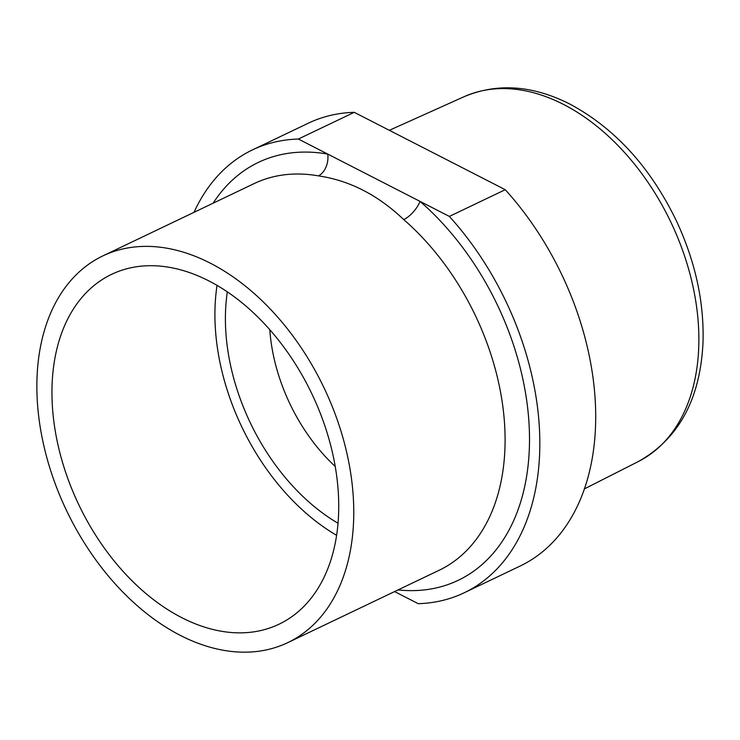 <?xml version="1.0" encoding="UTF-8"?>
<svg xmlns="http://www.w3.org/2000/svg" width="740" height="740" viewBox="0 0 740 740"><rect width="100%" height="100%" fill="white"/><g stroke="black" fill="none" stroke-linecap="round" stroke-linejoin="round"><path stroke-width="1.11" d="M449.365 216.413L505.244 189.699A245.439 163.327 64.4 0 1 520.035 566.082L464.156 592.796A245.439 163.327 64.4 0 0 449.365 216.413L298.368 139.037A245.439 163.327 64.4 0 0 252.414 149.924A245.439 163.327 64.4 0 0 194.037 212.315M252.414 149.924L308.293 123.21A245.439 163.327 64.4 0 1 354.238 112.323L298.368 139.037M505.244 189.699L354.238 112.323M394.587 591.574L418.211 603.673A245.439 163.327 64.4 0 0 464.156 592.796M180.347 635.401A214.332 142.626 -115.6 0 0 287.768 642.635A214.332 142.626 -115.6 0 0 352.481 487.161A214.332 142.626 -115.6 0 0 252.423 291.958A214.332 142.626 -115.6 0 0 102.869 255.901A214.332 142.626 -115.6 0 0 42.374 438.959A214.332 142.626 -115.6 0 0 180.347 635.401M52.596 376.142A193.936 129.047 -115.6 0 0 123.931 572.335A193.936 129.047 -115.6 0 0 278.971 624.236A193.936 129.047 -115.6 0 0 311.753 393.606A193.936 129.047 -115.6 0 0 111.666 274.309A193.936 129.047 -115.6 0 0 52.596 376.142M398.028 589.919A231.62 154.124 64.4 0 0 529.119 453.148A231.62 154.124 64.4 0 0 419.996 201.363A17.288 7.058 -49.1 0 1 403.744 219.613C377.955 195.018 349.502 180.44 318.376 175.87A17.288 11.655 100 0 0 327.737 154.087A231.62 154.124 64.4 0 0 213.129 203.186M336.552 535.288A193.936 129.047 64.4 0 1 215.562 298.229A193.936 129.047 64.4 0 1 217.051 285.335M337.976 523.208A179.764 119.621 64.4 0 1 227.347 291.819M269.776 329.633A148.648 98.919 -115.6 0 0 335.183 466.44M318.376 175.87A214.332 142.626 -115.6 0 0 254.199 183.557L102.869 255.901M287.768 642.635L439.098 570.29A214.332 142.626 -115.6 0 0 503.81 414.816A214.332 142.626 -115.6 0 0 403.744 219.613M584.285 488.955L638.481 461.473A202.187 134.541 -115.6 0 0 693.362 288.221A202.187 134.541 -115.6 0 0 563.519 104.414A202.187 134.541 -115.6 0 0 464.082 96.7L389.342 130.314M464.082 96.7C497.382 82.751 532.689 85.23 569.994 104.136C615.218 128.473 650.839 167.693 676.85 221.806C695.517 262.21 704.23 302.484 703 342.648C700.262 399.156 678.756 438.755 638.481 461.473"/></g></svg>
